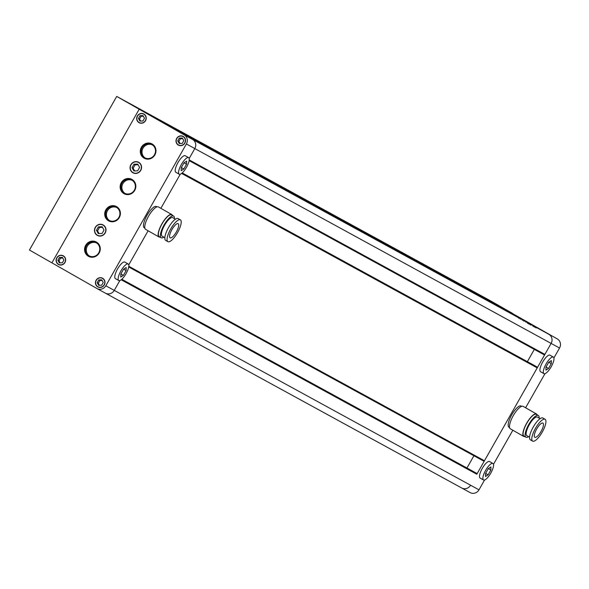 <?xml version="1.0" encoding="UTF-8"?>
<svg xmlns="http://www.w3.org/2000/svg" width="589" height="589" viewBox="0 0 589 589"><rect width="100%" height="100%" fill="white"/><g stroke="black" fill="none" stroke-linecap="round" stroke-linejoin="round"><path stroke-width="0.88" d="M489.879 300.464L512.349 313.282L139.188 109.223L51.92 262.849L139.188 109.223L116.718 96.412L489.879 300.464M116.718 96.412L29.45 250.038L96.861 288.477A6.796 6.464 118.7 0 0 105.829 285.775L186.389 143.966L194.819 148.575A6.796 6.464 -61.3 0 0 192.559 139.468L548.86 334.302A6.796 6.464 118.7 0 1 551.12 343.409L544.877 354.401A0.677 0.648 118.7 0 1 543.978 354.674L189.128 160.628L543.986 354.681M538.582 328.478L530.453 323.898L538.582 328.478M535.806 326.954L531.985 324.775L535.806 326.954M532.743 325.224L537.278 327.815L532.743 325.224M522.708 319.775L521.029 318.855L522.708 319.775M528.51 323.074L527.862 322.72M528.053 322.846L528.561 323.125M528.061 322.838L524.77 320.99M524.814 321.02L528.458 323.044M530.77 324.981L531.219 324.451M529.931 323.729L530.358 323.965L529.857 323.678L530.358 323.965L530.041 324.561M525.631 321.292L525.219 321.049M534.068 326.085L538.007 328.294M537.919 328.25L532.39 325.121M531.771 324.767L534.09 326.056M524.239 320.615L529.732 323.759L524.232 320.63M529.209 323.471L529.732 323.759M529.106 323.413L528.767 324.002M519.108 317.707L519.726 318.06M534.488 326.365L534.002 326.085M529.305 323.479L527.796 322.617M529.32 323.449L531.712 324.804M531.631 324.76L531.168 324.524M531.366 324.642L532.831 325.459M532.265 325.15L527.869 322.662M527.84 322.625L528.385 322.956M523.172 319.982L527.42 322.389M523.223 320.004L527.376 322.367M529.769 323.611L527.965 322.551M531.411 324.524L528.002 322.573M538.434 328.522L537.867 328.206M528.053 322.632L531.896 324.819M528.061 322.617L529.673 323.552M523.65 320.998L523.982 320.409L531.212 324.495M530.689 324.215L531.101 324.436L530.689 324.215L530.358 324.804M524.379 320.644L522.686 319.702L522.355 320.291M522.804 319.775L521.044 318.774M521.14 318.826L523.812 320.328M531.366 324.583L523.702 320.217M517.032 316.573L522.428 319.613M522.369 319.577L517.105 316.617M474.314 472.025A0.677 0.648 118.7 0 1 474.322 472.032L476.582 473.32A0.677 0.648 118.7 0 1 476.803 474.233L551.12 343.409L194.819 148.575L189.172 158.515L194.819 148.575A6.796 6.464 -61.3 0 0 192.559 139.468L147.618 113.839L503.919 308.673L520.772 318.546M553.903 357.965L559.55 348.025L551.12 343.409A6.796 6.464 -61.3 0 0 548.86 334.302L184.129 134.852L139.188 109.223L520.882 318.347M97.052 288.588L105.291 293.086A6.796 6.464 -61.3 0 0 114.266 290.384L119.839 280.57L114.266 290.384L470.559 485.218A6.796 6.464 118.7 0 1 461.585 487.928A6.796 6.464 -61.3 0 0 470.559 485.218L478.99 489.827L484.57 480.013M474.322 472.032A0.677 0.648 118.7 0 1 474.329 472.039L121.813 279.267L474.322 472.032M473.917 455.753L466.952 468.005M534.753 365.681L182.229 172.916L534.738 365.673A0.677 0.648 118.7 0 1 534.753 365.681L536.999 366.962A0.677 0.648 118.7 0 1 537.22 367.875L484.46 460.76A0.677 0.648 118.7 0 1 483.562 461.032L128.711 266.986L483.569 461.032M128.755 264.873L148.119 230.785L128.755 264.873M160.878 208.329L180.256 174.211L160.878 208.329M534.333 349.395L527.376 361.646M533.119 325.54L533.568 325.776M533.921 325.997L533.494 325.732M534.319 326.225L534.76 326.475M535.121 326.681L534.694 326.416M536.321 327.366L535.894 327.101M535.165 327.477L535.497 326.888L535.968 327.145M525.962 322.242L526.294 321.653M520.514 318.561L520.234 319.157M519.152 317.788L520.529 318.539L519.123 317.758L518.791 318.347M538.346 328.426L534.981 326.468L538.361 328.375M535.003 326.461L539.885 329.236L534.996 326.497M543.934 373.64A9.512 2.923 -60.3 0 1 543.919 373.632A9.512 2.923 -60.3 0 1 546.084 363.943A9.512 2.923 -60.3 0 1 553.336 357.096A9.512 2.923 -60.3 0 1 553.351 357.103A9.512 2.923 -60.3 0 1 551.186 366.792A9.512 2.923 -60.3 0 1 543.934 373.64M549.993 355.189A9.512 2.923 119.7 0 0 549.979 355.182A9.512 2.923 119.7 0 0 542.712 362.021A9.512 2.923 119.7 0 0 540.555 371.711A9.512 2.923 119.7 0 0 540.562 371.718M483.517 479.991A9.512 2.923 -60.3 0 1 483.503 479.983A9.512 2.923 -60.3 0 1 485.667 470.294A9.512 2.923 -60.3 0 1 492.919 463.447A9.512 2.923 -60.3 0 1 492.927 463.455A9.512 2.923 -60.3 0 1 490.77 473.151A9.512 2.923 -60.3 0 1 483.517 479.991M489.577 461.54A9.512 2.923 119.7 0 0 489.562 461.533A9.512 2.923 119.7 0 0 489.547 461.526A9.512 2.923 119.7 0 0 482.295 468.373A9.512 2.923 119.7 0 0 480.131 478.062A9.512 2.923 119.7 0 0 480.145 478.069M493.486 464.316L512.85 430.228M525.609 407.772L544.987 373.654M509.581 427.577L508.999 427.246A12.229 3.762 -60.3 0 1 508.999 427.246A12.229 3.762 -60.3 0 1 511.775 414.789A12.229 3.762 -60.3 0 1 521.096 405.983A12.229 3.762 -60.3 0 1 521.118 405.998A12.229 3.762 -60.3 0 1 521.132 406.005L521.699 406.329M549.979 355.182A9.512 2.923 119.7 0 0 549.964 355.174L553.351 357.103M534.841 437.296A8.158 2.503 119.7 0 0 541.063 431.428A8.158 2.503 119.7 0 0 542.911 423.123A8.158 2.503 119.7 0 0 542.903 423.116A8.158 2.503 119.7 0 0 536.682 428.983A8.158 2.503 119.7 0 0 534.834 437.288A8.158 2.503 119.7 0 0 534.841 437.296M542.874 418.013A12.575 3.865 119.7 0 0 542.852 418.006A12.575 3.865 119.7 0 0 533.251 427.04A12.575 3.865 119.7 0 0 530.394 439.843A12.575 3.865 119.7 0 0 530.417 439.858M545.083 419.272A12.575 3.865 119.7 0 0 535.497 428.321A12.575 3.865 119.7 0 0 532.647 441.124A12.575 3.865 119.7 0 0 532.662 441.139A12.575 3.865 119.7 0 0 542.248 432.09A12.575 3.865 119.7 0 0 545.105 419.287A12.575 3.865 119.7 0 0 545.083 419.272M540.135 418.646L537.418 417.093A10.668 3.276 119.7 0 0 537.418 417.093A10.668 3.276 119.7 0 0 537.404 417.086A10.668 3.276 119.7 0 0 529.268 424.765A10.668 3.276 119.7 0 0 526.846 435.632A10.668 3.276 119.7 0 0 526.861 435.639L529.563 437.178M539.156 418.087A12.502 3.843 119.7 0 0 538.324 415.503L536.307 414.347A12.502 3.843 119.7 0 0 536.307 414.347A12.502 3.843 119.7 0 0 536.284 414.332A12.502 3.843 119.7 0 0 526.757 423.336A12.502 3.843 119.7 0 0 523.915 436.066A12.502 3.843 119.7 0 0 523.93 436.081L525.94 437.222A12.502 3.843 119.7 0 0 525.955 437.229A12.502 3.843 119.7 0 0 528.591 436.618M538.324 415.503A12.502 3.843 119.7 0 0 538.309 415.488A12.502 3.843 119.7 0 0 528.775 424.485A12.502 3.843 119.7 0 0 525.94 437.222M537.161 414.833A12.914 3.968 119.7 0 0 536.505 413.993L523.135 406.366A12.914 3.968 119.7 0 0 523.135 406.366A12.914 3.968 119.7 0 0 523.12 406.358A12.914 3.968 119.7 0 0 513.277 415.65A12.914 3.968 119.7 0 0 510.346 428.799A12.914 3.968 119.7 0 0 510.361 428.807M536.505 413.993A12.914 3.968 119.7 0 0 536.491 413.979A12.914 3.968 119.7 0 0 526.647 423.27A12.914 3.968 119.7 0 0 523.717 436.427A12.914 3.968 119.7 0 0 523.731 436.434A12.914 3.968 119.7 0 0 524.777 436.559M557.29 338.911L503.919 308.673L557.29 338.911A6.796 6.464 118.7 0 1 559.55 348.025M478.99 489.827A6.796 6.464 118.7 0 1 470.015 492.537L461.783 488.031M542.852 418.006A12.575 3.865 119.7 0 0 542.837 417.991L545.105 419.287M488.141 474.808L485.505 476.501L485.579 473.409L488.288 468.63L490.931 466.944L490.858 470.037L488.141 474.808L485.601 473.365M490.858 470.037L488.34 468.601M548.712 362.279L551.348 360.593L551.275 363.678L548.565 368.456L545.922 370.142L545.996 367.05L548.712 362.279M548.565 368.456L546.025 367.006M551.275 363.678L548.757 362.242M188.605 157.646A9.512 2.923 119.7 0 0 181.353 164.493A9.512 2.923 119.7 0 0 179.196 174.182A9.512 2.923 119.7 0 0 179.203 174.189A9.512 2.923 119.7 0 0 186.455 167.35A9.512 2.923 119.7 0 0 188.62 157.653A9.512 2.923 119.7 0 0 188.605 157.646M175.839 172.268A9.512 2.923 -60.3 0 1 175.824 172.26A9.512 2.923 -60.3 0 1 177.981 162.571A9.512 2.923 -60.3 0 1 185.233 155.724A9.512 2.923 -60.3 0 1 185.248 155.732A9.512 2.923 -60.3 0 1 185.263 155.739M128.188 264.005A9.512 2.923 119.7 0 0 120.936 270.852A9.512 2.923 119.7 0 0 118.772 280.541A9.512 2.923 119.7 0 0 118.787 280.548A9.512 2.923 119.7 0 0 126.039 273.701A9.512 2.923 119.7 0 0 128.203 264.012A9.512 2.923 119.7 0 0 128.188 264.005M118.772 280.541L115.407 278.619A9.512 2.923 -60.3 0 1 115.407 278.619A9.512 2.923 -60.3 0 1 117.564 268.93A9.512 2.923 -60.3 0 1 124.816 262.083A9.512 2.923 -60.3 0 1 124.831 262.09A9.512 2.923 -60.3 0 1 124.846 262.098L128.203 264.012M156.402 206.562A12.229 3.762 119.7 0 0 156.387 206.548A12.229 3.762 119.7 0 0 147.044 215.346A12.229 3.762 119.7 0 0 144.268 227.803A12.229 3.762 119.7 0 0 144.283 227.81L144.85 228.134M156.387 206.548A12.229 3.762 119.7 0 0 156.365 206.54L156.968 206.879M178.423 144.901A4.756 4.528 118.7 0 1 176.818 138.555A4.756 4.528 118.7 0 1 183.12 136.626A4.756 4.528 118.7 0 1 184.725 142.972A4.756 4.528 118.7 0 1 178.423 144.901A4.962 4.719 -61.3 0 0 178.96 145.38M138.665 162.512A5.78 5.5 118.7 0 1 140.616 170.214A5.78 5.5 118.7 0 1 132.959 172.562A5.78 5.5 118.7 0 1 131.016 164.854A5.78 5.5 118.7 0 1 138.665 162.512M144.901 114.803A4.756 4.528 118.7 0 1 144.909 114.811A4.756 4.528 118.7 0 0 144.835 114.767L143.731 114.163A4.756 4.528 118.7 0 1 145.402 120.546A4.756 4.528 118.7 0 1 139.1 122.475A4.756 4.528 118.7 0 1 137.502 116.129A4.756 4.528 118.7 0 1 143.731 114.163M64.341 256.613A4.756 4.528 118.7 0 1 64.356 256.62A4.756 4.528 118.7 0 0 64.275 256.576L63.178 255.972A4.756 4.528 118.7 0 1 64.842 262.355A4.756 4.528 118.7 0 1 58.547 264.284A4.962 4.719 -61.3 0 0 59.084 264.763M103.664 279.039A4.756 4.528 118.7 0 1 103.671 279.039A4.756 4.528 118.7 0 0 103.598 279.002L102.493 278.398A4.756 4.528 118.7 0 1 104.165 284.781A4.756 4.528 118.7 0 1 97.862 286.71A4.962 4.719 -61.3 0 0 98.407 287.189M103.09 225.145A5.78 5.5 118.7 0 1 105.033 232.846A5.78 5.5 118.7 0 1 97.384 235.188A5.78 5.5 118.7 0 1 95.433 227.487A5.78 5.5 118.7 0 1 103.09 225.145M170.118 237.853A8.158 2.503 -60.3 0 1 170.103 237.846A8.158 2.503 -60.3 0 1 171.959 229.541A8.158 2.503 -60.3 0 1 178.172 223.665A8.158 2.503 -60.3 0 1 178.18 223.673A8.158 2.503 -60.3 0 1 176.332 231.985A8.158 2.503 -60.3 0 1 170.118 237.853M165.686 240.408A12.575 3.865 -60.3 0 1 165.671 240.4A12.575 3.865 -60.3 0 1 168.52 227.597A12.575 3.865 -60.3 0 1 178.106 218.548A12.575 3.865 -60.3 0 1 178.128 218.556A12.575 3.865 -60.3 0 1 178.143 218.571L180.374 219.837A12.575 3.865 -60.3 0 1 177.517 232.64A12.575 3.865 -60.3 0 1 167.931 241.689A12.575 3.865 -60.3 0 1 167.917 241.681A12.575 3.865 -60.3 0 1 170.773 228.878A12.575 3.865 -60.3 0 1 180.352 219.83A12.575 3.865 -60.3 0 1 180.374 219.837M164.839 237.735L162.115 236.182A10.668 3.276 -60.3 0 1 162.115 236.182A10.668 3.276 -60.3 0 1 164.537 225.315A10.668 3.276 -60.3 0 1 172.673 217.636A10.668 3.276 -60.3 0 1 172.687 217.65A10.668 3.276 -60.3 0 1 172.702 217.658M159.207 236.631A12.502 3.843 -60.3 0 1 159.185 236.623A12.502 3.843 -60.3 0 1 162.027 223.886A12.502 3.843 -60.3 0 1 171.554 214.889A12.502 3.843 -60.3 0 1 171.576 214.897A12.502 3.843 -60.3 0 1 171.59 214.911L173.6 216.053A12.502 3.843 -60.3 0 1 174.432 218.637M163.86 237.176A12.502 3.843 -60.3 0 1 161.224 237.787A12.502 3.843 -60.3 0 1 161.209 237.779A12.502 3.843 -60.3 0 1 164.044 225.042A12.502 3.843 -60.3 0 1 173.578 216.045A12.502 3.843 -60.3 0 1 173.6 216.053M145.63 229.364A12.914 3.968 -60.3 0 1 145.616 229.349A12.914 3.968 -60.3 0 1 148.546 216.2A12.914 3.968 -60.3 0 1 158.389 206.908A12.914 3.968 -60.3 0 1 158.404 206.923A12.914 3.968 -60.3 0 1 158.426 206.93M160.046 237.117A12.914 3.968 -60.3 0 1 159.001 236.992A12.914 3.968 -60.3 0 1 158.986 236.977A12.914 3.968 -60.3 0 1 161.916 223.827A12.914 3.968 -60.3 0 1 171.76 214.536A12.914 3.968 -60.3 0 1 171.774 214.543A12.914 3.968 -60.3 0 1 172.437 215.39M152.161 144.003A8.158 7.76 -61.3 0 0 141.389 147.25A8.158 7.76 -61.3 0 0 144.106 158.183A8.158 7.76 -61.3 0 0 154.87 154.936A8.158 7.76 -61.3 0 0 152.161 144.003M144.622 157.69A7.473 7.112 118.7 0 1 142.104 147.721A7.473 7.112 118.7 0 1 152.006 144.695A7.473 7.112 118.7 0 1 154.524 154.664A7.473 7.112 118.7 0 1 144.622 157.69M132.017 179.454A8.158 7.76 -61.3 0 0 121.253 182.7A8.158 7.76 -61.3 0 0 123.962 193.634A8.158 7.76 -61.3 0 0 134.734 190.387A8.158 7.76 -61.3 0 0 132.017 179.454M124.485 193.14A7.473 7.112 118.7 0 1 121.967 183.179A7.473 7.112 118.7 0 1 131.87 180.146A7.473 7.112 118.7 0 1 134.388 190.114A7.473 7.112 118.7 0 1 124.485 193.14M116.578 206.636A8.158 7.76 -61.3 0 0 105.806 209.883A8.158 7.76 -61.3 0 0 108.523 220.816A8.158 7.76 -61.3 0 0 119.295 217.569A8.158 7.76 -61.3 0 0 116.578 206.636M109.039 220.323A7.473 7.112 118.7 0 1 106.521 210.354A7.473 7.112 118.7 0 1 116.32 207.262A7.473 7.112 118.7 0 1 116.423 207.328A7.473 7.112 118.7 0 1 118.941 217.289A7.473 7.112 118.7 0 1 109.039 220.323M96.441 242.086A8.158 7.76 -61.3 0 0 85.67 245.333A8.158 7.76 -61.3 0 0 88.387 256.267A8.158 7.76 -61.3 0 0 99.151 253.02A8.158 7.76 -61.3 0 0 96.441 242.086M88.902 255.773A7.473 7.112 118.7 0 1 86.384 245.804A7.473 7.112 118.7 0 1 96.287 242.778A7.473 7.112 118.7 0 1 98.805 252.747A7.473 7.112 118.7 0 1 88.902 255.773M89.476 256.068A7.473 7.112 118.7 0 1 96.633 242.985M109.613 220.617A7.473 7.112 118.7 0 1 116.769 207.534M125.059 193.435A7.473 7.112 118.7 0 1 132.208 180.352M145.196 157.985A7.473 7.112 118.7 0 1 152.352 144.901M132.864 172.739A5.978 5.691 118.7 0 1 130.846 164.758A5.978 5.691 118.7 0 1 138.768 162.336A5.978 5.691 118.7 0 1 140.786 170.309A5.978 5.691 118.7 0 1 132.864 172.739M139.218 162.623A5.978 5.691 -61.3 0 0 138.371 162.358M132.834 172.489A5.978 5.691 -61.3 0 0 133.512 173.056M97.281 235.364A5.978 5.691 118.7 0 1 95.263 227.391A5.978 5.691 118.7 0 1 103.185 224.969A5.978 5.691 118.7 0 1 105.203 232.942A5.978 5.691 118.7 0 1 97.281 235.364M103.635 225.256A5.978 5.691 -61.3 0 0 102.795 224.991M97.259 235.114A5.978 5.691 -61.3 0 0 97.936 235.681M97.767 286.887A4.962 4.719 118.7 0 1 96.095 280.268A4.962 4.719 118.7 0 1 102.663 278.258A4.962 4.719 118.7 0 1 104.334 284.87A4.962 4.719 118.7 0 1 97.767 286.887M103.127 278.56A4.962 4.719 -61.3 0 0 102.42 278.354M178.32 145.078A4.962 4.719 118.7 0 1 176.648 138.459A4.962 4.719 118.7 0 1 183.223 136.449A4.962 4.719 118.7 0 1 184.894 143.068A4.962 4.719 118.7 0 1 178.32 145.078M183.68 136.751A4.962 4.719 -61.3 0 0 182.973 136.545M139.004 122.652A4.962 4.719 118.7 0 1 137.333 116.033A4.962 4.719 118.7 0 1 143.9 114.023A4.962 4.719 118.7 0 1 145.571 120.642A4.962 4.719 118.7 0 1 139.004 122.652M144.357 114.325A4.962 4.719 -61.3 0 0 143.657 114.119M139.092 122.468A4.962 4.719 -61.3 0 0 139.645 122.954M58.444 264.461A4.962 4.719 118.7 0 1 56.772 257.842A4.962 4.719 118.7 0 1 63.347 255.832A4.962 4.719 118.7 0 1 65.011 262.444A4.962 4.719 118.7 0 1 58.444 264.461M63.803 256.134A4.962 4.719 -61.3 0 0 63.097 255.928M105.291 293.086A6.796 6.464 -61.3 0 0 114.266 290.384L105.829 285.775M184.129 134.852A6.796 6.464 118.7 0 1 186.389 143.966M96.456 230.27L98.392 226.861L102.169 226.758L104.01 230.063L102.074 233.472L98.297 233.583L96.456 230.27L97.553 230.873L99.048 233.561M102.515 227.376L99.497 227.464L98.392 226.861M99.497 227.464L97.553 230.873M97.862 286.71A4.756 4.528 118.7 0 1 96.265 280.364A4.756 4.528 118.7 0 1 102.493 278.398M97.192 282.654L98.746 279.922L101.764 279.841L103.237 282.484L101.683 285.216L98.665 285.297L97.192 282.654L98.289 283.257L99.416 285.282M102.111 280.467L99.843 280.526L98.746 279.922M99.843 280.526L98.289 283.257M58.547 264.284A4.756 4.528 118.7 0 1 56.942 257.938A4.756 4.528 118.7 0 1 63.178 255.972M59.342 262.871L57.869 260.228L59.423 257.496L62.441 257.415L63.914 260.066L62.368 262.79L59.342 262.871M62.787 258.041L60.52 258.1L58.974 260.831L57.869 260.228M58.974 260.831L60.1 262.856M60.52 258.1L59.423 257.496M144.474 118.256L142.921 120.981L139.902 121.069L138.43 118.418L139.976 115.694L143.002 115.606L144.474 118.256M143.348 116.232L141.08 116.291L139.527 119.022L138.43 118.418M139.527 119.022L140.653 121.047M141.08 116.291L139.976 115.694M137.752 164.125L139.593 167.431L137.657 170.847L133.872 170.95L132.039 167.637L133.975 164.228L137.752 164.125M138.098 164.751L135.072 164.832L133.136 168.24L132.039 167.637M133.136 168.24L134.631 170.928M135.072 164.832L133.975 164.228M182.325 138.032L183.797 140.683L182.244 143.407L179.225 143.495L177.753 140.845L179.299 138.12L182.325 138.032M182.671 138.658L180.403 138.717L178.85 141.448L177.753 140.845M178.85 141.448L179.976 143.473M180.403 138.717L179.299 138.12M120.848 273.959L120.774 277.051L123.41 275.365L126.127 270.587L126.201 267.502L123.557 269.188L120.848 273.959M126.127 270.587L123.609 269.151M123.41 275.365L120.87 273.914M186.544 164.235L186.617 161.143L183.982 162.829L181.265 167.607L181.191 170.7L183.834 169.006L186.544 164.235L184.026 162.8M183.834 169.006L181.294 167.563M105.483 293.197L461.585 487.928M189.231 159.921L544.877 354.401M121.209 279.782L476.803 474.233M121.776 279.304L476.582 473.32M128.814 266.28L484.46 460.76M181.626 173.424L537.22 367.875M182.2 172.945L536.999 366.962M96.957 288.536L470.118 492.588M530.829 325.099L531.16 324.51M528.105 323.56L528.443 322.971M533.097 325.511L532.765 326.107M533.965 325.997L533.634 326.593M534.304 326.203L533.965 326.792M535.173 326.689L534.834 327.278M536.373 327.374L536.034 327.963M531.042 325.099L531.381 324.51M529.577 324.259L529.909 323.67M527.928 323.361L528.267 322.772M523.901 321.123L524.232 320.526M527.508 323.302L527.84 322.713M543.919 373.632L540.555 371.711M483.503 479.983L480.131 478.062M530.394 439.843L532.647 441.124M510.346 428.799L523.717 436.427M492.927 463.455L489.562 461.533M179.196 174.182L175.824 172.26M179.586 145.535L178.489 144.938M134.145 173.203L133.04 172.606M140.27 123.116L139.166 122.512M59.71 264.917L58.613 264.321M99.033 287.344L97.929 286.747M98.562 235.836L97.465 235.239M172.687 217.65L175.404 219.196M158.404 206.923L171.774 214.543M145.616 229.349L158.986 236.977M159.185 236.623L161.209 237.779M165.671 240.4L167.917 241.681M104.106 225.705L103.009 225.101M139.681 163.072L138.584 162.468M184.151 137.193L183.054 136.589M188.62 157.653L185.248 155.732"/></g></svg>
